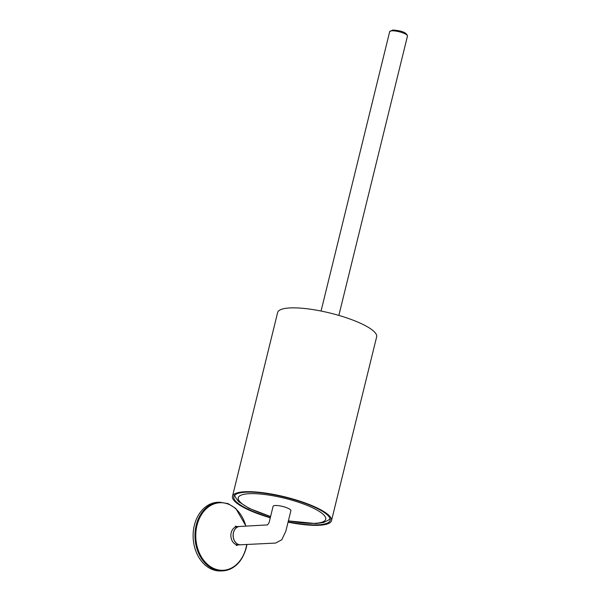 <?xml version="1.0" encoding="UTF-8"?>
<svg xmlns="http://www.w3.org/2000/svg" width="601" height="601" viewBox="0 0 601 601"><rect width="100%" height="100%" fill="white"/><g stroke="black" fill="none" stroke-linecap="round" stroke-linejoin="round"><path stroke-width="0.9" d="M239.671 526.468A9.165 6.979 87.3 0 0 239.634 526.476A9.165 6.979 87.3 0 0 233.421 532.614A9.165 6.979 87.3 0 0 240.513 544.784A9.165 6.979 87.3 0 0 240.55 544.784M217.667 502.293A34.37 26.174 87.3 0 0 194.356 525.312A34.37 26.174 87.3 0 0 220.95 570.95L222.806 570.86A34.37 26.174 -92.7 0 1 196.211 525.229A34.37 26.174 -92.7 0 1 219.523 502.203L217.667 502.293M238.026 544.273A9.165 6.979 87.3 0 0 240.595 544.776L275.619 543.064L281.824 539.706L285.828 531.179L290.892 510.7A9.165 2.156 13.8 0 0 287.924 508.228A9.165 2.156 13.8 0 0 278.571 505.674A9.165 2.156 13.8 0 0 273.087 506.327L269.173 522.382L267.61 524.898L239.716 526.468A9.165 6.979 87.3 0 0 233.218 534.251A9.165 6.979 87.3 0 0 238.026 544.273M288.134 521.841A49.605 11.682 -166.2 0 0 318.004 524.831A49.605 11.682 -166.2 0 0 330.159 520.346A49.605 11.682 -166.2 0 0 300.462 501.692A49.605 11.682 -166.2 0 0 245.974 492.196A49.605 11.682 -166.2 0 0 233.812 496.681A49.605 11.682 -166.2 0 0 270.367 517.476M288.059 522.164A50.98 12.005 -166.2 0 0 319.003 525.282A50.98 12.005 -166.2 0 0 331.497 520.676A50.98 12.005 -166.2 0 0 300.981 501.504A50.98 12.005 -166.2 0 0 244.975 491.746A50.98 12.005 -166.2 0 0 232.482 496.351A50.98 12.005 -166.2 0 0 270.292 517.799M331.497 520.676L376.647 336.853A50.98 12.005 -166.2 0 0 346.131 317.689A50.98 12.005 -166.2 0 0 290.125 307.922A50.98 12.005 -166.2 0 0 277.632 312.535L232.482 496.351M245.854 526.191A33.806 25.745 87.3 0 0 221.176 502.721A33.806 25.745 87.3 0 0 196.985 525.394A33.806 25.745 87.3 0 0 213.701 568.426A33.806 25.745 87.3 0 0 246.079 547.639A33.806 25.745 87.3 0 0 246.726 544.476M239.634 526.476L237.41 526.581A9.165 6.979 87.3 0 0 231.197 532.719A9.165 6.979 87.3 0 0 238.289 544.889L236.17 545.505M246.117 547.834A34.37 26.174 -92.7 0 1 222.806 570.86C234.413 569.553 242.233 561.86 246.26 547.789L246.936 544.468M288.397 520.774A45.022 10.6 -166.2 0 0 314.676 523.321A45.022 10.6 -166.2 0 0 311.138 507.116A45.022 10.6 -166.2 0 0 249.302 493.699A45.022 10.6 -166.2 0 0 270.63 516.409M407.478 36.015A9.165 2.156 -166.2 0 0 401.994 32.574A9.165 2.156 -166.2 0 0 391.927 30.816A9.165 2.156 -166.2 0 0 389.681 31.643L392.701 30.05C401.738 30.613 406.667 32.604 407.478 36.015L338.851 315.412M246.057 526.175L235.81 508.476L228.034 503.608L219.523 502.203M240.513 544.784L238.289 544.889M235.246 526.168L237.41 526.581M288.367 520.902L315.961 523.576L323.631 522.487L328.724 519.97L330.047 518.543M270.6 516.537L249.092 508.371L238.612 501.602L235.261 497.012L234.751 495.141M321.054 311.04L389.681 31.643"/></g></svg>
